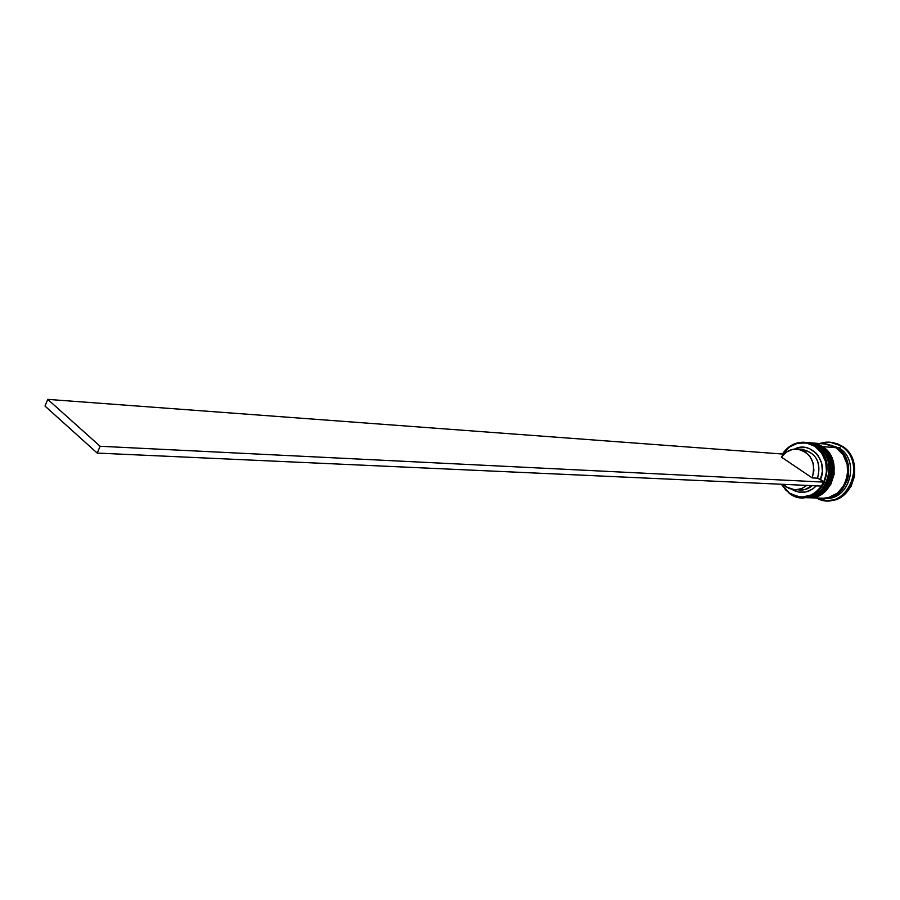 <?xml version="1.0" encoding="UTF-8"?>
<svg xmlns="http://www.w3.org/2000/svg" width="900" height="900" viewBox="0 0 900 900"><rect width="100%" height="100%" fill="white"/><g stroke="black" fill="none" stroke-linecap="round" stroke-linejoin="round"><path stroke-width="1.35" d="M818.854 446.31L808.11 442.564M804.904 497.599C829.316 499.86 840.465 459.011 818.775 446.287L818.561 446.265C840.262 459 829.102 499.86 804.69 497.588L804.904 497.599C829.541 499.736 840.566 459.169 818.944 446.366L818.989 446.434M818.775 446.287C838.901 458.111 831.127 495.956 808.357 497.441M808.144 497.441C830.914 495.945 838.688 458.089 818.561 446.265M822.026 446.569L811.305 442.834M808.11 497.7C832.466 499.961 843.592 459.248 821.947 446.558L821.734 446.535C843.39 459.225 832.252 499.961 807.896 497.7L808.11 497.7C832.691 499.838 843.694 459.394 822.105 446.625L822.161 446.692M822.049 447.559L822.195 446.85M821.947 446.558C842.029 458.336 834.278 496.069 811.553 497.554M811.35 497.543C834.064 496.058 841.826 458.325 821.734 446.535M827.719 497.723L834.39 495.506L842.119 489.285L847.148 480.251L848.374 475.11L848.666 469.8L846.439 459.574L840.825 451.136L837 448.02C856.294 459.304 849.577 495.27 827.798 497.7M789.401 493.065L781.526 484.256L785.824 490.072L789.401 493.065L797.738 496.609L802.238 497.025L811.091 495.067L815.153 492.75L821.644 486.079C812.317 497.588 801.562 499.916 789.401 493.065L789.401 493.065M799.965 449.516C815.501 451.519 821.374 461.07 817.582 478.17L820.44 479.43C829.046 461.632 810.529 440.303 794.486 449.089L798.469 447.705L805.849 447.548L809.415 448.594L815.749 452.801L818.28 455.805L821.655 463.151L822.409 471.397L820.44 479.43L824.018 481.838L826.549 472.084L825.727 462.004L821.666 453.026L814.939 446.377L806.501 442.98L797.512 443.239L789.21 447.12L782.696 454.05C791.73 442.294 802.474 439.74 814.939 446.377L815.366 446.006C802.643 439.234 791.685 441.877 782.505 453.915C788.13 445.725 795.566 441.844 804.791 442.271L817.29 446.164L804.791 442.271M781.245 484.245L789.401 493.459L781.245 484.245M805.759 442.384L815.366 446.006C837.101 458.775 825.93 499.748 801.472 497.475L789.401 493.459C815.636 513.27 843.491 463.095 815.366 446.006L814.939 446.377C826.2 455.423 829.226 467.246 824.018 481.838L817.582 478.17C821.464 462.746 816.502 453.184 802.688 449.505L797.276 449.077C811.125 452.767 816.109 462.375 812.205 477.889L817.582 478.17L812.205 477.889L781.369 457.099C785.486 451.463 790.796 448.785 797.276 449.077M809.393 442.676L820.474 446.434L808.954 442.631M827.696 444.285L839.149 447.998L841.241 446.141C834.39 441.866 827.201 441 819.675 443.565L830.025 442.204L842.265 446.22L830.025 442.204M807.311 497.61L816.727 495.067L824.614 488.678L829.744 479.407L830.992 474.131L830.633 463.298L826.549 453.532L819.416 446.344L815.029 444.071L808.526 442.598L819.416 446.344C841.095 459.056 829.946 499.882 805.545 497.621M824.13 498.173L828.889 497.441L837.619 492.964L844.189 485.111L847.553 475.076L847.192 464.434L843.154 454.826L836.089 447.739L822.577 446.603L818.212 444.341L812.048 442.901L822.577 446.603L836.089 447.739L825.637 444.082L812.137 442.912M823.523 498.229L825.48 498.296C849.577 500.512 860.569 460.485 839.149 447.998L826.762 444.173M794.869 489.825L804.814 489.589L812.261 485.651C807.84 489.375 802.935 490.725 797.546 489.713M806.873 485.404L801.18 488.824L794.824 489.825L786.082 486.889L783.09 484.324L789.03 488.509L795.499 489.836L802.012 488.486L806.873 485.404M792.056 489.476C800.764 494.28 808.852 493.065 816.322 485.843L812.711 489.004L805.781 492.007L798.401 492.053L792.056 489.476M782.696 454.05L47.756 399.375L100.114 446.265L824.445 482.13L100.114 446.265L97.222 453.082L822.251 486.113L824.445 482.13L822.251 486.113L97.222 453.082L45 406.069L97.222 453.082L100.114 446.265L47.756 399.375L45 406.069L47.756 399.375L782.696 454.05M830.936 442.282L837.574 443.812L842.265 446.22L849.904 453.859L854.269 464.22L854.663 475.706L851.029 486.529L843.93 494.989L834.491 499.804L827.415 500.614M827.021 500.591L827.539 500.614C853.594 502.965 865.429 459.697 842.265 446.22L841.241 446.141C864.428 459.63 852.581 502.931 826.504 500.58L816.39 497.981C844.706 514.159 869.591 462.971 841.241 446.141L839.149 447.998C861.053 460.777 848.959 501.66 824.445 498.229M837.113 447.829C858.555 460.339 847.553 500.456 823.421 498.229L829.924 497.475L838.643 493.009L842.276 489.442L847.339 480.33L848.576 475.144L848.205 464.501L844.178 454.905L837.113 447.829M837 448.02L830.88 445.185M808.852 497.734L822.386 498.184C846.529 500.423 857.543 460.26 836.089 447.739L831.746 445.5L825.536 444.071M810.506 497.711L815.31 496.969L824.119 492.435L830.745 484.47L834.143 474.311L833.771 463.511L832.174 458.415L829.71 453.78L822.577 446.603C844.222 459.293 833.096 499.984 808.751 497.723M805.658 497.621L806.614 497.655C830.992 499.916 842.141 459.135 820.474 446.434C842.389 459.281 830.678 500.512 806.085 497.632M814.545 493.841L809.786 495.608M801.472 497.475L803.408 497.543C827.831 499.815 839.002 458.91 817.29 446.164C839.452 459.18 827.246 500.906 802.44 497.498M781.369 457.099L786.285 452.137L792.428 449.415L799.031 449.314L805.207 451.856L810.146 456.728L813.184 463.286L813.904 470.666L812.205 477.889L781.369 457.099M807.998 442.553L807.356 442.507M804.049 497.554L804.69 497.588M811.192 442.834L810.551 442.777M827.539 500.614L826.504 500.58"/></g></svg>
